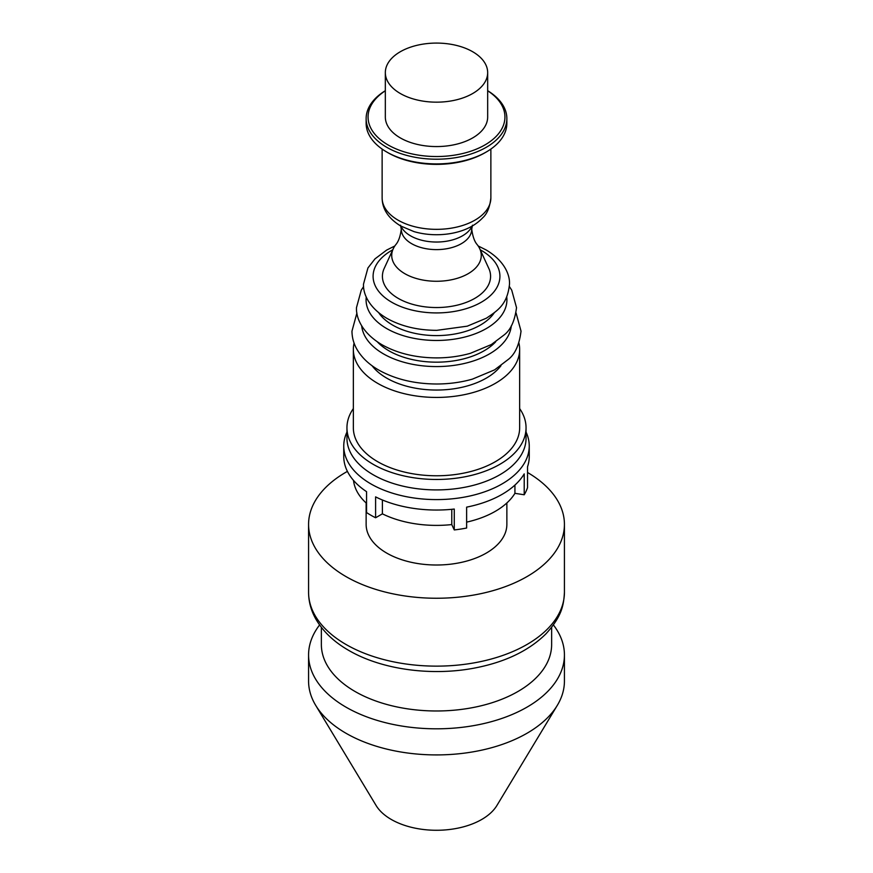 <?xml version="1.0" encoding="UTF-8"?>
<svg xmlns="http://www.w3.org/2000/svg" width="873" height="873" viewBox="0 0 873 873"><rect width="100%" height="100%" fill="white"/><g stroke="black" fill="none" stroke-linecap="round" stroke-linejoin="round"><path stroke-width="1.31" d="M378.729 312.763A61.972 35.782 0 0 0 392.675 325.116A61.972 35.782 0 0 0 480.325 325.116A61.972 35.782 0 0 0 494.271 312.763M377.343 341.845A67.308 38.859 0 0 0 388.911 350.793A67.308 38.859 0 0 0 484.089 350.793A67.308 38.859 0 0 0 495.657 341.845M372.04 365.711A70.364 40.627 0 0 0 386.75 378.151A70.364 40.627 0 0 0 486.25 378.151A70.364 40.627 0 0 0 500.96 365.711M354.078 343.1A83.153 48.004 0 0 0 353.347 349.429A83.153 48.004 0 0 0 404.679 393.778A83.153 48.004 0 0 0 495.297 383.378A83.153 48.004 0 0 0 519.653 349.429A83.153 48.004 0 0 0 518.922 343.1M353.347 349.429L353.347 427.77A83.153 48.004 0 0 0 404.679 472.118A83.153 48.004 0 0 0 495.297 461.719A83.153 48.004 0 0 0 519.653 427.77L519.653 349.429M353.347 408.575A89.548 51.703 0 0 0 346.952 427.77A89.548 51.703 0 0 0 402.235 475.534A89.548 51.703 0 0 0 499.825 464.327A89.548 51.703 0 0 0 526.048 427.77A89.548 51.703 0 0 0 519.653 408.575M346.952 427.77L346.952 438.213A89.548 51.703 0 0 0 402.235 485.977A89.548 51.703 0 0 0 499.825 474.77A89.548 51.703 0 0 0 526.048 438.213L526.048 427.77M366.136 502.968L366.136 524.389A70.364 40.627 0 0 0 409.579 561.917A70.364 40.627 0 0 0 486.25 553.111A70.364 40.627 0 0 0 506.864 524.389L506.864 502.968M347.41 471.376A127.927 73.856 0 0 0 346.046 472.162A127.927 73.856 0 0 0 308.573 524.389A127.927 73.856 0 0 0 387.547 592.625A127.927 73.856 0 0 0 526.954 576.616A127.927 73.856 0 0 0 564.427 524.389A127.927 73.856 0 0 0 527.532 472.489M321.362 627.36L321.362 644.503A115.138 66.468 0 0 0 392.435 705.919A115.138 66.468 0 0 0 517.918 691.514A115.138 66.468 0 0 0 551.638 644.503L551.638 627.36M319.583 624.97A127.927 73.856 0 0 0 308.573 654.957A127.927 73.856 0 0 0 387.547 723.193A127.927 73.856 0 0 0 526.954 707.174A127.927 73.856 0 0 0 564.427 654.957A127.927 73.856 0 0 0 553.417 624.97M308.573 654.957L308.573 681.071A127.927 73.856 0 0 0 315.688 705.351A127.927 73.856 0 0 0 526.954 733.287A127.927 73.856 0 0 0 557.312 705.351A127.927 73.856 0 0 0 564.427 681.071L564.427 654.957M315.688 705.351L376.099 805.495A63.969 36.928 0 0 0 481.732 819.463A63.969 36.928 0 0 0 496.901 805.495L557.312 705.351M401.34 228.562C400.478 235.994 398.623 241.363 395.775 244.669A44.774 25.852 0 0 0 393.636 247.943L383.825 269.233A54.082 31.232 0 0 0 398.252 298.391A54.082 31.232 0 0 0 474.748 298.391A54.082 31.232 0 0 0 489.175 269.233L479.364 247.943A44.774 25.852 0 0 0 477.225 244.669C474.443 241.526 472.588 236.157 471.66 228.562M393.636 247.943A44.774 25.852 0 0 0 404.843 273.696A44.774 25.852 0 0 0 468.157 273.696A44.774 25.852 0 0 0 479.364 247.943M400.543 225.201L401.318 229.512A35.182 20.308 0 0 0 411.62 243.665A35.182 20.308 0 0 0 461.381 243.665A35.182 20.308 0 0 0 471.682 229.512L472.457 225.201M400.925 226.129A36.742 21.214 0 0 0 410.517 235.819A36.742 21.214 0 0 0 462.483 235.819A36.742 21.214 0 0 0 472.075 226.129M385.331 90.705A70.364 40.627 0 0 0 366.136 118.586L366.136 123.289A70.364 40.627 0 0 0 386.75 152.011L388.103 152.797A68.443 39.514 0 0 0 484.897 152.797L486.25 152.011A70.364 40.627 0 0 0 506.864 123.289L506.864 118.586A70.364 40.627 0 0 0 487.669 90.705M366.136 118.586A70.364 40.627 0 0 0 409.579 156.114A70.364 40.627 0 0 0 486.25 147.308A70.364 40.627 0 0 0 506.864 118.586M385.331 90.781A68.443 39.514 0 0 0 389.554 145.769A68.443 39.514 0 0 0 484.897 144.962A68.443 39.514 0 0 0 487.669 90.781M386.75 152.011A70.364 40.627 0 0 0 486.25 152.011L484.897 152.797M385.331 72.623L385.331 117.015A51.169 29.54 0 0 0 416.923 144.318A51.169 29.54 0 0 0 472.686 137.912A51.169 29.54 0 0 0 487.669 117.015L487.669 72.623A51.169 29.54 0 0 0 456.077 45.331A51.169 29.54 0 0 0 400.314 51.736A51.169 29.54 0 0 0 385.331 72.623A51.169 29.54 0 0 0 416.923 99.915A51.169 29.54 0 0 0 472.686 93.52A51.169 29.54 0 0 0 487.669 72.623M514.928 485.072L514.928 493.332L524.215 494.773L524.215 473.886A92.745 53.548 180 0 1 466.629 507.137L466.629 528.023A92.745 53.548 180 0 1 454.266 529.933L454.266 509.046A92.745 53.548 180 0 1 375.597 496.879L375.597 517.765A92.745 53.548 180 0 1 370.916 515.245A92.745 53.548 180 0 1 366.551 512.549L366.551 491.652A92.745 53.548 180 0 1 343.755 456.492L343.755 446.048A92.745 53.548 0 0 0 370.916 483.915A92.745 53.548 0 0 0 471.998 495.515A92.745 53.548 0 0 0 529.245 446.048A92.745 53.548 0 0 0 526.048 432.102M346.952 432.102A92.745 53.548 0 0 0 343.755 446.048M529.245 446.048L529.245 456.492A92.745 53.548 180 0 1 527.532 466.749L527.532 487.636A92.745 53.548 180 0 1 524.215 494.773M366.551 503.339A83.153 48.004 180 0 1 353.51 480.401M514.928 493.332A83.153 48.004 180 0 1 466.629 522.13M375.597 517.765L382.396 513.837A83.153 48.004 180 0 0 451.778 524.575L454.266 529.933M451.778 524.575L451.778 509.308M382.396 499.989L382.396 513.837M392.643 249.874A63.413 36.611 0 0 0 391.661 302.2A63.413 36.611 0 0 0 481.339 302.2A63.413 36.611 0 0 0 481.339 250.42A63.413 36.611 0 0 0 480.357 249.874M366.245 296.984A70.429 40.66 0 0 0 386.706 328.564A70.429 40.66 0 0 0 486.294 328.564A70.429 40.66 0 0 0 506.755 296.984M361.695 325.847A74.925 43.257 0 0 0 383.52 353.903A74.925 43.257 0 0 0 489.48 353.903A74.925 43.257 0 0 0 511.305 325.847M564.427 592.276C563.685 605.862 561.699 616.349 546.062 633.743C529.103 650.538 505.696 661.887 475.85 667.801C432.408 676.499 381.828 669.798 348.687 650.363C333.802 641.83 322.792 631.266 315.633 618.695C310.974 610.314 308.627 601.508 308.573 592.276A127.927 73.856 0 0 0 346.046 644.503A127.927 73.856 0 0 0 526.954 644.503A127.927 73.856 0 0 0 564.427 592.276L564.427 524.389M490.866 197.953A54.366 31.395 0 0 1 474.945 220.149A54.366 31.395 0 0 1 398.055 220.149A54.366 31.395 0 0 1 382.134 197.953C382.254 209.127 388.441 218.479 400.707 225.998L413.998 231.607A49.532 28.591 0 0 0 459.002 231.607C468.746 228.781 476.647 224.175 482.693 217.814C487.09 213.929 489.808 207.316 490.866 197.953L490.866 149.065M394.814 245.979L386.63 250.093L374.997 258.866L367.926 267.967L363.495 284.14C363.026 294.048 369.126 307.831 386.87 318.339C401.078 326.273 417.72 330.278 436.773 330.343L467.262 326.175L486.37 318.198C497.741 310.482 507.377 304.633 509.505 284.14C509.974 274.231 503.874 260.449 486.13 249.951L478.186 245.979M363.594 286.562L361.258 290.196L356.479 307.645C355.977 318.285 362.502 333.202 381.905 344.704C397.51 353.423 415.81 357.821 436.795 357.897C448.536 357.854 459.733 356.326 470.383 353.314L491.357 344.551L504.07 334.97C510.64 330.049 514.786 320.937 516.521 307.645L511.742 290.196L509.406 286.562M356.915 313.003L351.972 331.151C352.015 337.404 353.609 343.373 356.773 349.036C361.564 357.406 368.886 364.412 378.718 370.043C395.218 379.264 414.588 383.913 436.816 384C449.246 383.956 461.108 382.341 472.38 379.144L494.555 369.879L508.392 359.349C515.114 354.132 519.326 344.737 521.028 331.151L516.085 313.003M308.573 592.276L308.573 524.389M382.134 197.953L382.134 149.065"/></g></svg>
